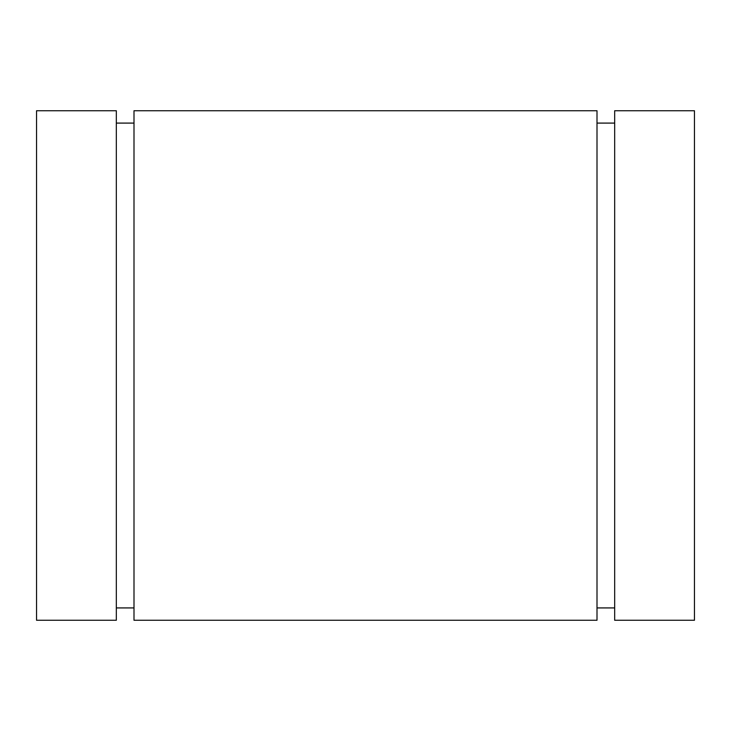 <?xml version="1.0" encoding="UTF-8"?>
<svg xmlns="http://www.w3.org/2000/svg" width="731" height="731" viewBox="0 0 731 731"><rect width="100%" height="100%" fill="white"/><g stroke="black" fill="none" stroke-linecap="round" stroke-linejoin="round"><path stroke-width="1.1" d="M36.55 110.737L36.55 620.263L116.32 620.263L116.32 110.737L36.55 110.737M694.45 110.737L694.45 620.263L614.68 620.263L614.68 110.737L694.45 110.737L614.68 110.737M134.001 110.737L134.001 620.263L596.999 620.263L596.999 110.737L134.001 110.737M596.999 123.091L614.68 123.091M134.001 123.091L116.32 123.091L134.001 123.091M596.999 607.927L614.68 607.927M116.32 607.927L134.001 607.927"/></g></svg>
